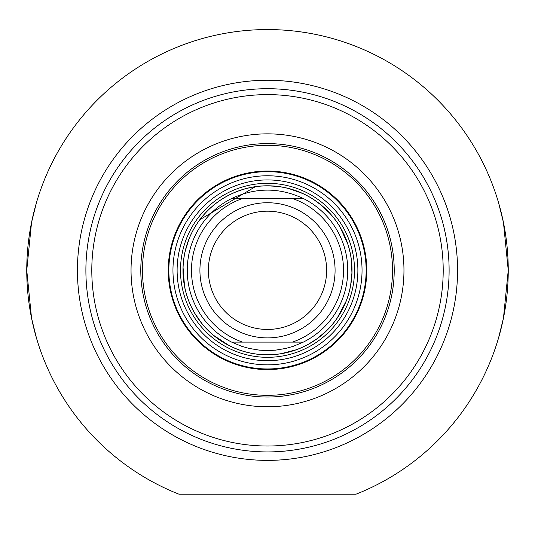 <?xml version="1.0" encoding="UTF-8"?>
<svg xmlns="http://www.w3.org/2000/svg" width="535" height="535" viewBox="0 0 535 535"><rect width="100%" height="100%" fill="white"/><g stroke="black" fill="none" stroke-linecap="round" stroke-linejoin="round"><path stroke-width="0.8" d="M267.5 337.893A67.577 67.577 0 0 0 326.022 236.523A67.577 67.577 0 0 0 208.978 236.523A67.577 67.577 0 0 0 267.5 337.893M267.5 329.446A59.131 59.131 0 0 1 216.294 240.743A59.131 59.131 0 0 1 318.706 240.743A59.131 59.131 0 0 1 267.5 329.446M267.5 342.112L303.338 342.112L293.554 346.212L285.911 348.419L275.451 350.171L267.5 350.565L259.549 350.171L249.089 348.419L241.446 346.212L231.662 342.112L267.5 342.112M231.662 198.512C255.556 187.324 279.444 187.324 303.338 198.512L231.662 198.512A80.25 80.25 0 0 0 231.662 342.112M303.338 342.112A80.25 80.25 0 0 0 303.338 198.512A80.25 80.25 0 0 1 303.338 342.112M267.5 354.785A84.476 84.476 0 0 0 340.655 228.077A84.476 84.476 0 0 0 194.345 228.077A84.476 84.476 0 0 0 267.5 354.785M183.023 270.315A84.476 84.476 0 0 1 183.07 267.6L184.535 286.198A84.476 84.476 0 0 1 183.023 270.315M188.955 239.219L185.311 250.815A84.476 84.476 0 0 1 192.974 230.538M199.889 219.671A84.476 84.476 0 0 1 255.275 186.728L199.889 219.671M261.207 186.073A84.476 84.476 0 0 1 276.608 186.334L267.5 185.839L261.207 186.073M289.274 188.695A84.476 84.476 0 0 1 302.75 193.543L289.274 188.695M314.012 199.796A84.476 84.476 0 0 1 330.128 213.625L321.348 205.226L314.012 199.796M340.18 227.261A84.476 84.476 0 0 1 347.857 244.268L340.18 227.261M351.441 260.819A84.476 84.476 0 0 1 350.679 285.061L351.93 272.964L351.441 260.819M346.065 301.352A84.476 84.476 0 0 1 337.331 317.843L346.065 301.352M326.45 330.817A84.476 84.476 0 0 1 308.748 344.032L317.155 338.655L326.45 330.817M295.962 349.843A84.476 84.476 0 0 1 280.875 353.722L295.962 349.843M256.914 354.116L266.871 354.785A84.476 84.476 0 0 1 244.99 351.729M229.207 345.603A84.476 84.476 0 0 1 213.605 335.358L229.207 345.603M194.787 313.316L201.715 323.307A84.476 84.476 0 0 1 189.37 302.429M267.5 360.697A90.388 90.388 0 0 0 345.777 225.121A90.388 90.388 0 0 0 189.223 225.121A90.388 90.388 0 0 0 267.5 360.697M267.5 171.053A99.256 99.256 0 0 0 181.539 319.943A99.256 99.256 0 0 0 353.461 319.943A99.256 99.256 0 0 0 267.5 171.053M267.5 143.601A126.708 126.708 0 0 0 140.792 270.315A126.708 126.708 0 0 0 267.5 397.023A126.708 126.708 0 0 0 394.208 270.315A126.708 126.708 0 0 0 267.5 143.601A126.708 126.708 0 0 0 140.792 270.315A126.708 126.708 0 0 0 267.5 397.023A126.708 126.708 0 0 1 157.765 206.958A126.708 126.708 0 0 1 377.235 206.958A126.708 126.708 0 0 1 267.5 397.023A126.708 126.708 0 0 0 377.235 206.958A126.708 126.708 0 0 0 157.765 206.958A126.708 126.708 0 0 0 267.5 397.023M356.096 494.166L178.904 494.166A240.75 240.75 0 0 1 75.729 124.762A240.75 240.75 0 0 1 459.271 124.762A240.75 240.75 0 0 1 356.096 494.166M267.5 460.381A190.065 190.065 0 0 1 102.901 175.279A190.065 190.065 0 0 1 432.099 175.279A190.065 190.065 0 0 1 267.5 460.381M498.573 337.893L503.462 318.104L508.25 270.315L503.462 222.52L498.573 202.732M36.427 202.732L31.538 222.52L26.75 270.315L31.538 318.104L36.427 337.893M267.5 451.928A181.619 181.619 0 0 0 424.783 179.506A181.619 181.619 0 0 0 110.217 179.506A181.619 181.619 0 0 0 267.5 451.928M267.5 446.016A175.707 175.707 0 0 1 115.333 182.462A175.707 175.707 0 0 1 419.667 182.462A175.707 175.707 0 0 1 267.5 446.016M267.5 406.774A136.465 136.465 0 0 0 385.681 202.083A136.465 136.465 0 0 0 149.319 202.083A136.465 136.465 0 0 0 267.5 406.774M292.484 198.512A76.023 76.023 0 0 1 292.484 342.112M242.515 342.112A76.023 76.023 0 0 1 242.515 198.512M267.5 357.32A87.011 87.011 0 0 0 354.511 270.315A87.011 87.011 0 0 0 267.5 183.304A87.011 87.011 0 0 0 180.489 270.315A87.011 87.011 0 0 0 267.5 357.32M267.5 145.293A125.023 125.023 0 0 0 159.229 332.823A125.023 125.023 0 0 0 375.771 332.823A125.023 125.023 0 0 0 267.5 145.293M267.5 185.792A84.523 84.523 0 0 0 194.305 312.574A84.523 84.523 0 0 0 340.695 312.574A84.523 84.523 0 0 0 267.5 185.792M267.5 364.857A94.541 94.541 0 0 0 362.041 270.315A94.541 94.541 0 0 0 267.5 175.768A94.541 94.541 0 0 0 172.959 270.315A94.541 94.541 0 0 0 267.5 364.857M267.5 171.668A98.647 98.647 0 0 0 182.067 319.636A98.647 98.647 0 0 0 352.933 319.636A98.647 98.647 0 0 0 267.5 171.668"/></g></svg>
